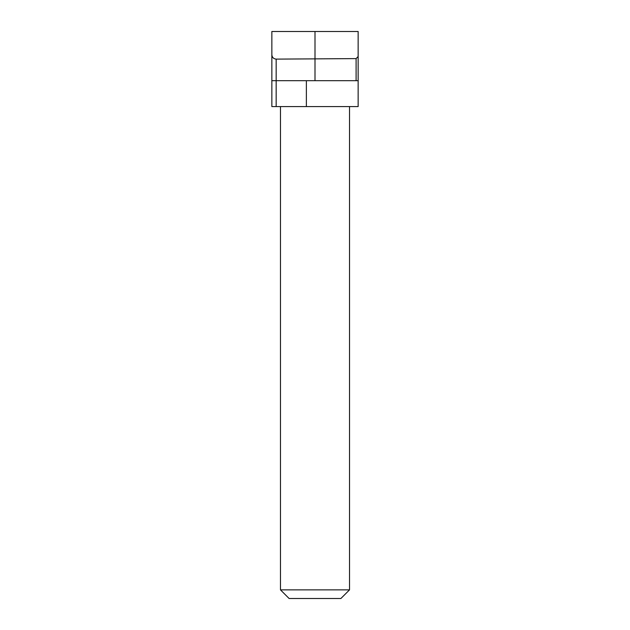 <?xml version="1.0" encoding="UTF-8"?>
<svg xmlns="http://www.w3.org/2000/svg" width="630" height="630" viewBox="0 0 630 630"><rect width="100%" height="100%" fill="white"/><g stroke="black" fill="none" stroke-linecap="round" stroke-linejoin="round"><path stroke-width="0.94" d="M349.524 589.869L340.893 598.5L289.107 598.5L280.476 589.869L349.524 589.869L349.524 106.58M280.476 589.869L280.476 106.58M356.1 58.606L358.147 56.55L358.147 80.695L356.1 80.695L356.1 58.606L276.161 59.118L276.161 80.695L271.853 80.695L271.853 54.802C272.121 57.401 273.562 58.842 276.161 59.118M356.1 80.695L276.161 80.695L276.161 106.58L271.853 106.58L271.853 80.695M358.147 56.55L358.147 31.5L271.853 31.5L271.853 54.802M358.147 80.695L358.147 106.58L276.161 106.58M315 80.695L315 31.5M306.369 106.58L306.369 80.695"/></g></svg>
